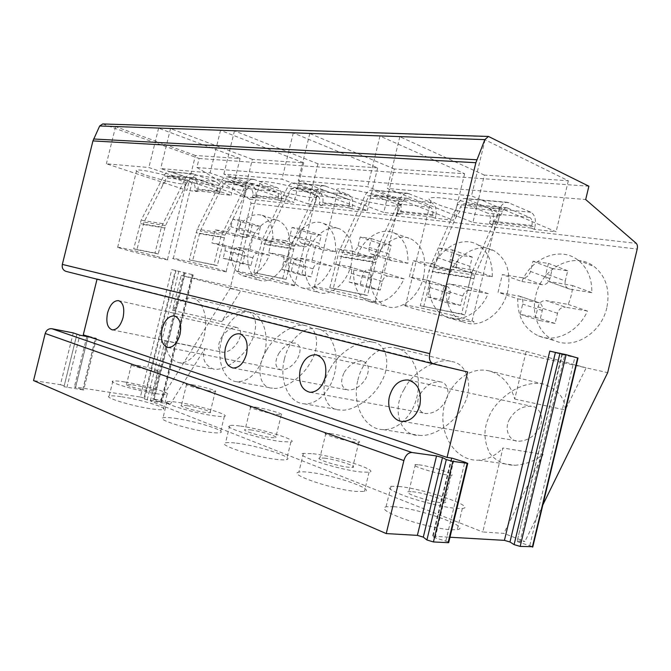 <?xml version="1.0" encoding="UTF-8"?>
<svg xmlns="http://www.w3.org/2000/svg" width="671" height="671" viewBox="0 0 671 671"><rect width="100%" height="100%" fill="white"/><g stroke="black" fill="none" stroke-linecap="round" stroke-linejoin="round"><path stroke-width="0.5" stroke-dasharray="3.35 2.52" d="M73.256 332.9L60.44 384.709L33.55 380.566M171.751 269.583L193.231 274.884L171.751 269.583L140.382 397.047L75.58 387.05L74.364 386.974L75.546 387.519L83.682 390.002L63.98 386.697L76.972 333.881M102.738 123.95L199.102 158.482L196.888 167.473L249.696 199.195L251.046 203.229L230.161 288.455L160.386 400.134L152.812 399.06L161.996 402.004L147.217 399.815L144.416 399.019L143.963 398.054L175.357 270.438M66.077 271.403L97.035 279.195M82.751 389.952L95.525 338.218L96.439 338.343L83.271 334.846M60.44 384.709L64.139 385.766M451.877 458.503L433.139 536.272L432.577 536.28C431.973 536.54 432.829 537.043 435.152 537.798L448.278 541.933M433.139 536.272L449.973 537.236M549.809 351.109L562.256 354.615L517.156 541.12C516.678 541.346 517.567 541.816 519.832 542.537L532.849 546.706M517.559 541.111L524.898 541.531L503.829 533.361L482.776 531.986L502.956 448.002L543.116 454.418C535.743 460.591 526.391 464.215 515.034 465.313C504.324 465.171 495.886 461.136 489.704 453.227C483.841 441.048 483.43 429.348 488.48 418.117C493.26 402.726 519.153 378.771 543.98 384.181C557.962 389.482 565.041 398.088 565.225 409.998L586.194 367.851L607.683 372.648M160.386 400.134L170.417 404.026L150.329 400.964L482.776 531.986M140.382 397.047L143.963 398.054M174.93 418.293C195.236 420.977 227.276 430.975 220.382 432.627C218.721 433.105 215.089 432.98 209.486 432.25C189.063 429.717 155.949 419.325 163.019 417.807C164.806 417.27 168.773 417.429 174.93 418.293M236.477 443.145C258.226 445.67 295.492 457.739 286.592 459.601C284.881 460.038 281.61 459.979 276.796 459.425C254.863 457.11 216.414 444.538 225.506 442.877C227.368 442.365 231.025 442.457 236.477 443.145M308.467 472.216C331.751 474.414 376.062 489.394 364.412 491.466L356.116 491.457C332.573 489.545 286.962 473.911 298.855 472.141C300.717 471.696 303.921 471.721 308.467 472.216M393.827 506.689C418.578 508.266 472.694 527.448 457.245 529.662L451.013 529.78C439.664 529.075 418.125 524.034 402.617 518.457C386.421 512.325 380.902 508.425 386.06 506.764L393.827 506.689M121.719 396.804C140.7 399.555 168.756 408.035 163.321 409.486C161.761 409.981 157.878 409.788 151.671 408.899C132.598 406.265 103.577 397.467 109.163 396.108C110.841 395.571 115.026 395.798 121.719 396.804M125.351 382.076C144.265 385.062 172.372 393.332 167.02 394.439C165.485 394.816 161.627 394.531 155.437 393.567C136.431 390.681 107.368 382.101 112.862 381.086C114.515 380.667 118.675 380.994 125.351 382.076M132.648 384.86C142.118 386.345 156.284 390.514 153.592 391.059L147.687 390.606C138.192 389.146 123.791 384.902 126.517 384.382L132.648 384.86M137.454 365.351C146.882 366.987 161.074 371.021 158.44 371.331L152.585 370.694C143.133 369.075 128.698 364.974 131.373 364.68L137.454 365.351M178.813 402.491C199.035 405.46 231.143 415.181 224.349 416.414C222.713 416.783 219.115 416.557 213.529 415.743C193.181 412.908 160.008 402.81 166.978 401.703C168.731 401.292 172.673 401.552 178.813 402.491M187.217 405.695C197.349 407.171 213.521 412.069 210.098 412.673L204.571 412.321C194.405 410.887 177.966 405.888 181.422 405.318L187.217 405.695M192.351 384.751C202.432 386.404 218.645 391.126 215.299 391.453L209.813 390.916C199.698 389.281 183.225 384.475 186.613 384.173L192.351 384.751M240.637 426.102C262.302 428.97 299.652 440.662 290.879 442.021L281.149 441.568C259.316 438.868 220.776 426.706 229.75 425.523C231.579 425.137 235.211 425.33 240.637 426.102M250.417 429.834C261.271 431.252 280.075 437.148 275.672 437.802L270.665 437.559C259.761 436.192 240.663 430.17 245.116 429.557L250.417 429.834M255.936 407.213C266.739 408.865 285.594 414.51 281.266 414.837L276.309 414.41C265.473 412.791 246.316 407.037 250.694 406.752L255.936 407.213M312.971 453.713C336.129 456.347 380.566 470.799 369.058 472.25L360.839 471.998C337.412 469.599 291.675 454.535 303.418 453.353L312.971 453.713M324.487 458.117C336.112 459.4 358.465 466.697 352.686 467.393L348.408 467.251C336.725 466.018 314.045 458.57 319.882 457.949L324.487 458.117M330.459 433.541C342 435.127 364.428 442.072 358.759 442.357L354.523 442.046C342.915 440.512 320.159 433.432 325.896 433.198L330.459 433.541M398.717 486.458C423.326 488.597 477.601 507.024 462.344 508.484L456.154 508.392C444.881 507.427 423.351 502.369 407.792 497.018C391.537 491.155 385.942 487.582 391.008 486.29L398.717 486.458M412.489 491.717C424.852 492.749 452.137 502.059 444.479 502.73L441.191 502.68C428.727 501.723 401.099 492.22 408.824 491.642L412.489 491.717M418.981 464.827C431.252 466.236 458.637 475.026 451.105 475.219L447.859 475.026C435.496 473.676 407.742 464.701 415.357 464.592L418.981 464.827M95.525 338.218L90.216 337.186M97.119 278.842L467.662 371.96M221.455 337.479C226.286 330.509 231.411 327.171 236.813 327.465C241.56 329.386 241.904 334.275 237.819 342.126C233.131 348.987 228.073 352.376 222.655 352.283C217.656 350.438 217.253 345.506 221.455 337.479M266.58 350.296C274.632 335.274 295.693 322.005 305.959 325.796C317.677 327.062 320.453 347.108 310.27 362.717C302.789 376.951 283.254 390.455 272.451 388.165C258.838 388.232 255.601 366.534 266.58 350.296M278.633 353.726C283.657 346.295 289.218 342.747 295.324 343.099C300.843 345.221 301.522 350.539 297.345 359.044C292.522 366.324 287.054 369.922 280.948 369.838C275.076 367.842 274.305 362.474 278.633 353.726M330.358 368.429C338.603 352.216 361.686 338.117 373.613 342.386C387.024 343.929 391.47 365.854 380.809 382.764C373.319 397.786 352.661 412.103 340.096 409.981C324.043 410.375 318.591 386.337 330.358 368.429M344.24 372.371C349.44 364.412 355.521 360.646 362.474 361.057C368.975 363.405 370.098 369.218 365.846 378.511C360.931 386.236 355.009 390.077 348.081 390.044C341.086 387.897 339.803 382.009 344.24 372.371M404.127 389.39C412.539 371.793 438.029 356.771 452.028 361.627C467.561 363.514 474.212 387.687 463.04 406.14C455.659 421.833 434.221 436.997 419.543 435.395C400.101 436.561 391.378 409.536 404.127 389.39M420.289 393.986C425.649 385.456 432.317 381.422 440.302 381.874C447.364 382.319 450.526 393.03 445.519 401.157C440.595 409.302 434.187 413.437 426.32 413.546C418.545 413.655 414.997 402.424 420.289 393.986M230.161 288.455L240.713 290.811L221.623 321.552C228.937 314.229 237.391 310.824 246.995 311.336C259.165 314.103 256.792 333.529 249.746 344.231C244.538 354.573 227.226 370.895 213.99 369.235C204.747 365.611 201.652 358.809 204.689 348.828L170.417 404.026M543.116 454.418L503.829 533.361M542.847 504.911L524.898 541.531M509.49 419.341C514.917 410.224 522.239 405.871 531.457 406.274C539.912 406.651 544.701 418.704 539.341 427.821C534.611 436.251 527.8 440.721 518.918 441.224C509.297 441.837 503.703 429.037 509.49 419.341M221.388 340.692C225.523 322.843 239.212 309.314 250.778 312.409C262.546 314.741 269.457 334.233 264.567 353.131C258.78 372.095 249.57 381.631 236.947 381.765C223.762 380.709 216.314 360.042 221.388 340.692M150.329 400.964L165.125 340.801C166.316 353.609 171.013 360.923 179.207 362.726C189.205 364.219 201.09 350.958 204.596 333.848C208.228 316.754 202.567 300.356 192.77 298.176C185.422 296.909 178.704 300.96 172.615 310.337L181.204 275.395L526.156 351.394L514.716 399.035C510.212 383.711 501.581 374.317 488.832 370.845C467.93 365.779 446.03 386.06 443.246 411.558C440 437.014 456.901 461.405 478.809 460.155C487.775 459.576 495.827 455.525 502.956 448.002M284.47 358.868C288.882 339.669 304.366 325.309 317.802 328.865C331.474 331.591 339.92 352.887 334.636 373.319C330.417 391.562 316.427 405.167 304.03 403.799C288.345 402.986 278.884 380.071 284.47 358.868M357.895 380.021C362.608 359.253 380.314 343.963 396.125 348.09C412.195 351.319 422.638 374.787 416.892 397.014C412.497 416.137 397.341 430.438 383.183 429.616C364.093 429.49 351.621 403.632 357.895 380.021M526.156 351.394L586.194 367.851L240.713 290.811L181.204 275.395M514.716 399.035L565.225 409.998M351.243 264.374C347.008 283.095 330.811 296.8 318.884 292.539C307.075 287.045 302.889 275.11 306.328 256.741C310.623 237.551 327.893 223.166 340.423 229.264C350.883 235.286 354.489 246.987 351.243 264.374M423.619 276.67C419.065 297.027 400.377 311.579 386.588 306.454C373.193 300.189 368.295 287.331 371.877 267.88C376.523 246.743 396.947 231.378 411.516 239.203C422.923 246.182 426.957 258.671 423.619 276.67M507.771 290.971C502.839 313.357 480.805 328.857 464.659 322.457C450.375 317.71 442.902 298.763 447.507 280.73C452.59 256.993 477.651 240.545 494.753 251.206C506.848 259.434 511.185 272.694 507.771 290.971M606.81 307.796C601.392 332.908 574.519 349.415 555.345 340.902C539.333 334.804 530.946 314.657 535.752 295.726C541.43 268.056 574.25 250.619 594.305 266.664C606.056 276.452 610.224 290.166 606.81 307.796M288.329 253.68C284.361 271.05 270.119 283.992 259.702 280.361C249.251 275.479 245.67 264.357 248.975 246.995C252.975 229.348 267.914 215.836 278.809 220.776C288.295 226.043 291.474 237.014 288.329 253.68M249.889 249.461L269.448 255.265C262.286 270.816 253.445 277.66 242.919 275.789C234.112 272.124 230.22 263.049 231.243 248.572L211.919 242.91L215.139 229.784L226.312 231.529C228.383 231.52 229.918 229.91 230.916 226.697L232.77 219.14L241.157 220.314L239.287 227.955C238.708 230.933 239.262 232.871 240.939 233.768L253.252 235.731L249.889 249.461L238.037 247.414C235.907 247.389 234.338 248.991 233.332 252.229L231.461 259.878L223.166 258.31L225.02 250.736C225.599 247.708 225.045 245.762 223.359 244.907L211.919 242.91M240.939 233.768L260.793 239.866L272.753 241.77C273.609 228.106 270.103 219.283 262.235 215.307C251.063 212.548 241.786 219.333 234.414 235.655L215.139 229.784M272.753 241.77L253.252 235.731M234.414 235.655L245.653 237.45C247.742 237.45 249.276 235.882 250.258 232.728L252.086 225.288L260.516 226.504L258.679 234.011L239.287 227.955M260.373 239.757C258.679 238.859 258.117 236.947 258.679 234.011M269.448 255.265L257.53 253.177L238.037 247.414M231.243 248.572L242.759 250.619C244.462 251.466 245.032 253.386 244.47 256.372L242.642 263.82L250.996 265.414L252.833 257.89C253.823 254.712 255.391 253.143 257.53 253.177M260.516 226.504L241.157 220.314M252.086 225.288L232.77 219.14M242.642 263.82L223.166 258.31M250.996 265.414L231.461 259.878M312.183 260.214L332.002 266.236C324.018 282.986 313.978 290.182 301.875 287.842C291.927 283.682 287.406 273.927 288.312 258.578L268.66 252.699L272.09 238.675L284.865 240.663C287.238 240.679 288.958 238.968 290.04 235.538L292.019 227.444L301.631 228.786L299.635 236.972C299.031 240.109 299.669 242.181 301.547 243.204L315.773 245.485L312.183 260.214L298.57 257.865C296.129 257.807 294.368 259.518 293.286 262.973L291.281 271.168L281.77 269.373L283.749 261.271C284.353 258.067 283.707 255.986 281.812 255.014L268.66 252.699M301.547 243.204L321.82 249.595L335.525 251.776C336.255 237.534 332.296 228.123 323.657 223.544C312.787 218.335 297.907 228.576 291.684 244.789L272.09 238.675M335.525 251.776L315.773 245.485M291.684 244.789L304.517 246.836C306.89 246.861 308.61 245.192 309.675 241.82L311.612 233.869L321.258 235.261L319.304 243.296L299.635 236.972M321.258 249.436C319.371 248.421 318.717 246.374 319.304 243.296M332.002 266.236L318.348 263.846L298.57 257.865M288.312 258.578L301.522 260.935C303.426 261.9 304.089 263.955 303.51 267.1L301.564 275.068L311.109 276.888L313.072 268.845C314.145 265.439 315.898 263.778 318.348 263.846M321.258 235.261L301.631 228.786M311.612 233.869L292.019 227.444M301.564 275.068L281.77 269.373M311.109 276.888L291.281 271.168M384.198 272.644L404.127 278.884C395.093 297.068 383.535 304.651 369.453 301.64C358.171 296.85 352.912 286.316 353.684 270.044L333.806 263.946L337.479 248.874L352.233 251.18C354.959 251.222 356.913 249.394 358.088 245.712L360.21 237.006L371.34 238.557L369.193 247.373C368.572 250.644 369.302 252.875 371.39 254.057L388.056 256.767L384.198 272.644L368.396 269.918C365.578 269.826 363.573 271.638 362.39 275.37L360.243 284.185L349.239 282.105L351.361 273.391C351.981 270.019 351.227 267.771 349.096 266.647L333.806 263.946M371.39 254.057L392.032 260.793L407.901 263.317C408.48 248.614 404.076 238.582 394.682 233.223C381.984 226.471 364.286 237.349 357.274 255.248L337.479 248.874M407.901 263.317L388.056 256.767M357.274 255.248L372.053 257.605C374.787 257.664 376.733 255.886 377.89 252.271L379.971 243.724L391.101 245.326L389.004 253.974L369.193 247.373M391.235 260.558C389.146 259.383 388.4 257.186 389.004 253.974M404.127 278.884L388.316 276.116L368.396 269.918M353.684 270.044L369 272.787C371.138 273.902 371.902 276.116 371.298 279.421L369.218 287.976L380.239 290.082L382.336 281.434C383.502 277.777 385.498 276.007 388.316 276.116M391.101 245.326L371.34 238.557M379.971 243.724L360.21 237.006M369.218 287.976L349.239 282.105M380.239 290.082L360.243 284.185M468.392 287.18L488.194 293.63C480.436 312.25 461.573 322.927 447.582 317.551C434.808 311.94 428.71 300.516 429.289 283.305L409.369 276.989L413.319 260.709L430.547 263.401C433.726 263.485 435.965 261.531 437.257 257.547L439.539 248.119L452.564 249.947L450.266 259.484C449.62 262.873 450.442 265.263 452.715 266.664L472.552 269.952L468.392 287.18L449.83 283.976C446.534 283.833 444.236 285.779 442.935 289.805L440.621 299.358L427.729 296.926L430.01 287.49C430.656 283.959 429.792 281.535 427.41 280.218L409.369 276.989M452.715 266.664L473.676 273.81L492.254 276.771C492.665 261.916 487.926 251.306 478.054 244.94C463.04 235.655 441.208 247.163 433.147 267.343L413.319 260.709M492.254 276.771L472.552 269.952M433.147 267.343L450.35 270.086C453.529 270.187 455.752 268.291 457.026 264.382L459.249 255.156L472.25 257.027L470.002 266.37L450.266 259.484M472.476 273.424C470.203 272.032 469.373 269.683 470.002 266.37M488.194 293.63L469.675 290.384L449.83 283.976M429.289 283.305L447.305 286.567C449.687 287.876 450.56 290.258 449.939 293.722L447.7 302.957L460.574 305.414L462.831 296.062C464.106 292.12 466.387 290.224 469.675 290.384M472.25 257.027L452.564 249.947M459.249 255.156L439.539 248.119M447.7 302.957L427.729 296.926M460.574 305.414L440.621 299.358M568.152 304.399L587.435 311.034C578.436 331.952 555.311 343.166 538.595 335.945C524.353 329.184 517.4 316.804 517.752 298.813L498.067 292.304L502.336 274.598L522.717 277.786C526.475 277.92 529.075 275.823 530.509 271.478L532.975 261.22L548.442 263.393L545.942 273.793C545.288 277.157 546.135 279.681 548.484 281.375L572.665 285.578C572.338 292.044 570.836 298.318 568.152 304.399L546.035 300.583C542.118 300.373 539.442 302.462 538.008 306.848L535.5 317.266L520.193 314.372L522.667 304.097C523.33 300.482 522.373 297.874 519.807 296.288L498.067 292.304M548.484 281.375L569.788 289.134L591.83 292.648C592.074 278.532 587.486 267.695 578.058 260.138C560.302 245.963 531.533 257.823 521.921 281.501L502.336 274.598M591.83 292.648L572.665 285.578M521.921 281.501L542.202 284.73C545.942 284.89 548.517 282.843 549.918 278.608L552.325 268.576L567.7 270.79L565.267 280.956L545.942 273.793M567.817 288.396C565.477 286.727 564.63 284.244 565.267 280.956M587.435 311.034L565.46 307.184L546.035 300.583M517.752 298.813L539.383 302.839C541.95 304.408 542.906 306.966 542.26 310.505L539.845 320.553L555.068 323.456L557.509 313.273C558.926 308.987 561.577 306.957 565.46 307.184M567.7 270.79L548.442 263.393M552.325 268.576L532.975 261.22M539.845 320.553L520.193 314.372M555.068 323.456L535.5 317.266M199.102 158.482L588.878 186.211M195.446 155.496L115.588 126.643L158.599 128.169L240.067 158.524L195.446 155.496L186.865 190.363L106.387 163.791L148.887 167.524L231.034 195.311L219.643 194.036L220.096 192.174L197.878 189.734L197.425 191.545L186.865 190.363M252.38 159.354L170.535 128.597L220.524 130.375L303.72 162.835L252.38 159.354L243.229 196.678L160.679 168.555L210.065 172.892L294.057 202.382L280.906 200.906L281.392 198.91L255.819 196.1L255.349 198.046L243.229 196.678M317.962 163.799L234.464 130.87L293.269 132.959L377.672 167.851L317.962 163.799L308.157 203.967L223.846 174.099L281.954 179.199L367.272 210.602L351.923 208.874L352.451 206.718L322.709 203.447L322.206 205.544L308.157 203.967M394.33 168.975L309.784 133.546L379.971 136.037L464.617 173.739L394.33 168.975L383.77 212.447L298.276 180.633L367.641 186.723L453.37 220.256L435.227 218.226L435.798 215.877L400.788 212.028L400.235 214.301L383.77 212.447M484.37 175.081L399.841 136.741L485.058 139.769L568.337 180.767L484.37 175.081L472.929 222.453L387.276 188.442L471.503 195.831L556.083 231.78L534.309 229.339L534.93 226.773L493.101 222.176L492.506 224.651L472.929 222.453M196.888 167.473L585.682 199.53M115.588 126.643L106.387 163.791M240.067 158.524L231.034 195.311M219.643 194.036L216.666 193.038L217.119 191.168C217.597 188.266 216.733 186.286 214.535 185.221L192.233 177.689L188.366 180.113L186.899 183.032L185.741 182.646L184.45 187.914L165.511 225.565L158.23 253.932L154.984 253.051L161.392 227.041L185.582 178.092C187.251 175.064 189.558 173.613 192.51 173.739L215.45 181.48C219.4 183.401 220.952 186.966 220.096 192.174M197.425 191.545L194.473 190.564L194.925 188.744C195.378 185.917 194.515 183.988 192.334 182.957L170.241 175.592L166.433 177.941L164.991 180.776L147.628 175.752C141.413 173.672 137.714 172.07 136.523 170.929C132.657 167.7 159.161 172.766 175.928 178.545L185.741 182.646M216.666 193.038L194.473 190.564M186.899 183.032L186.303 183.091C186.932 184.902 180.063 184.156 165.695 180.851L164.991 180.776M158.599 128.169L148.887 167.524M165.695 180.851L162.583 185.523L144.005 222.109L136.909 249.687L133.697 248.824L141.162 220.231L163.665 175.97C165.309 173.026 167.582 171.617 170.501 171.742L193.231 179.308C197.148 181.187 198.7 184.659 197.878 189.734M162.583 185.523L163.841 180.398M154.984 253.051L133.697 248.824M158.23 253.932L136.909 249.687M184.45 187.914L186.161 182.957M156.746 256.406L167.465 259.585C171.608 261.237 146.127 255.399 129.1 250.811L117.626 247.423C113.374 245.754 139.677 251.776 156.746 256.406M170.535 128.597L160.679 168.555M303.72 162.835L294.057 202.382M280.906 200.906L277.878 199.857L278.364 197.844C278.884 194.733 278.02 192.611 275.781 191.487L253.034 183.51L249.042 186.135L247.507 189.272L246.324 188.861L244.932 194.531L225.062 235.135L217.261 265.682L213.932 264.76L220.809 236.746L246.207 183.971C247.951 180.709 250.342 179.14 253.361 179.258L276.771 187.461C280.788 189.499 282.323 193.315 281.392 198.91M213.932 264.76L189.297 259.87L197.274 229.138L220.885 181.522C222.596 178.352 224.953 176.834 227.947 176.951L251.18 184.961C255.173 186.957 256.716 190.665 255.819 196.1M217.261 265.682L189.297 259.87M244.932 194.531L246.643 189.188C246.836 191.218 238.951 190.405 223.007 186.748L219.669 191.772L200.176 231.134L192.594 260.776M277.878 199.857L252.338 197.006L252.816 195.06C253.311 192.032 252.447 189.968 250.224 188.87L227.645 181.078L223.703 183.619L222.193 186.664L203.984 181.313C198.264 179.342 194.758 177.765 193.466 176.574C188.45 172.598 218.83 178.125 236.737 184.55C241.812 186.328 245.007 187.771 246.324 188.861M223.007 186.748L222.193 186.664M247.507 189.272L246.643 189.188M255.349 198.046L252.338 197.006M220.524 130.375L210.065 172.892M219.669 191.772L221.019 186.261M216.146 268.442L226.202 271.461C231.545 273.55 202.374 266.932 184.156 261.958L173.252 258.704C167.775 256.599 197.87 263.418 216.146 268.442M234.464 130.87L223.846 174.099M377.672 167.851L367.272 210.602M351.923 208.874L348.861 207.758L349.39 205.594C349.952 202.231 349.113 199.95 346.857 198.75L323.791 190.279C322.072 190.212 320.696 191.16 319.681 193.139L318.062 196.544L316.863 196.108L315.362 202.239L294.502 246.282L286.114 279.379L282.709 278.431L291.533 244.101L316.813 190.824C318.641 187.284 321.099 185.573 324.185 185.682L347.913 194.405C351.965 196.578 353.474 200.679 352.451 206.718M282.709 278.431L253.864 272.694L262.428 239.48L287.222 187.955C289.016 184.525 291.44 182.873 294.502 182.99L318.129 191.495C322.172 193.617 323.699 197.601 322.709 203.447M286.114 279.379L253.864 272.694M315.362 202.239L317.056 196.435C316.007 198.499 306.806 197.551 289.444 193.592L285.846 199.01L265.389 241.61L257.245 273.634M348.861 207.758L319.144 204.454L319.656 202.348C320.21 199.094 319.354 196.871 317.098 195.706L294.141 187.444L290.073 190.203L288.496 193.5L269.39 187.771C264.324 185.959 261.094 184.441 259.711 183.242C253.076 178.293 288.572 184.324 307.721 191.554C312.258 193.223 315.169 194.607 316.469 195.706L316.863 196.108M289.444 193.592L288.496 193.5M318.062 196.544L317.056 196.435M322.206 205.544L319.144 204.454M293.269 132.959L281.954 179.199M285.846 199.01L287.297 193.072M285.51 282.499L294.611 285.276C301.648 287.943 267.578 280.319 248.052 274.909L237.995 271.856C230.799 269.172 265.901 277.006 285.51 282.499M309.784 133.546L298.276 180.633M464.617 173.739L453.37 220.256M435.227 218.226L432.158 217.035L432.728 214.686C433.365 211.029 432.552 208.564 430.304 207.28L407.163 198.255C405.427 198.197 404.017 199.237 402.952 201.392L401.258 205.108L400.05 204.647L398.431 211.331L376.515 259.459L367.431 295.559L363.992 294.577L373.537 257.11L400.092 198.901C402.004 195.035 404.521 193.156 407.641 193.256L431.445 202.55C435.487 204.881 436.938 209.318 435.798 215.877M363.992 294.577L329.771 287.775L339.006 251.633L365.049 195.496C366.928 191.772 369.419 189.96 372.531 190.069L396.343 199.128C400.402 201.392 401.879 205.695 400.788 212.028M367.431 295.559L329.771 287.775M398.431 211.331L400.067 204.99C397.316 207.062 386.421 205.947 367.373 201.619L363.481 207.507L341.992 253.915L333.202 288.748M432.158 217.035L397.165 213.143L397.718 210.862C398.322 207.331 397.492 204.94 395.236 203.69L372.095 194.9C370.358 194.833 368.966 195.84 367.918 197.92L366.257 201.51L346.194 195.353C341.975 193.768 339.149 192.384 337.714 191.218C328.765 185.003 371.214 191.604 391.688 199.849L399.111 203.514L400.05 204.647M367.373 201.619L366.257 201.51M401.258 205.108L400.067 204.99M400.235 214.301L397.165 213.143M379.971 136.037L367.641 186.723M363.481 207.507L365.049 201.048M367.574 299.123L375.315 301.522C384.76 304.995 344.013 296.037 323.112 290.115L314.271 287.381C304.634 283.917 346.53 293.093 367.574 299.123M399.841 136.741L387.276 188.442M568.337 180.767L556.083 231.78M534.309 229.339L531.289 228.081L531.91 225.498C532.631 221.505 531.877 218.813 529.671 217.438L506.865 207.792C505.129 207.742 503.703 208.899 502.587 211.273L500.818 215.366L499.618 214.871L497.848 222.218L474.867 275.253L464.969 314.967L461.539 313.961L471.931 272.728L499.794 208.564C501.791 204.311 504.34 202.231 507.452 202.306L530.92 212.254C534.879 214.762 536.213 219.602 534.93 226.773M461.539 313.961L420.272 305.758L430.304 266.127L457.639 204.479C459.61 200.394 462.151 198.39 465.271 198.482L488.933 208.161C492.942 210.593 494.334 215.265 493.101 222.176M464.969 314.967L420.272 305.758M497.848 222.218L499.375 215.215C497.152 217.622 478.247 215.584 460.071 211.172L455.819 217.614L433.265 268.568L423.711 306.764M531.289 228.081L489.461 223.418L490.065 220.935C490.744 217.085 489.964 214.485 487.733 213.143L464.726 203.766C462.99 203.707 461.573 204.814 460.474 207.096L458.738 211.029L457.53 210.543C449.612 208.547 442.994 206.492 437.685 204.387L430.841 200.914C418.578 193.047 470.807 200.277 492.531 209.805L498.15 212.707L499.618 214.871M460.071 211.172L458.738 211.029M500.818 215.366L499.375 215.215M492.506 224.651L489.461 223.418M485.058 139.769L471.503 195.831M455.819 217.614L457.53 210.543M466.169 319.094L472.048 320.956C484.898 325.527 434.758 314.716 412.539 308.232L405.385 305.984C392.292 301.438 443.707 312.443 466.169 319.094M562.256 354.615L577.999 358.088M165.125 340.801L204.689 348.828M172.615 310.337L221.623 321.552M88.245 335.81L75.58 387.05M184.793 273.005L153.793 399.119M63.98 386.697L76.913 334.393M66.882 387.519L79.824 335.173M82.751 389.574L95.492 337.999M75.546 387.519L88.086 336.775M251.046 203.229L637.198 249.092M250.258 232.728L230.916 226.697M245.653 237.45L226.312 231.529M242.449 250.535L223.049 244.831M244.47 256.372L225.02 250.736M252.833 257.89L233.332 252.229M260.793 239.866L241.35 233.877M309.675 241.82L290.04 235.538M304.517 246.836L284.865 240.663M301.103 260.818L281.392 254.896M303.51 267.1L283.749 261.271M313.072 268.845L293.286 262.973M321.82 249.595L302.109 243.355M377.89 252.271L358.088 245.712M372.053 257.605L352.233 251.18M368.404 272.627L348.509 266.488M371.298 279.421L351.361 273.391M382.336 281.434L362.39 275.37M392.032 260.793L372.187 254.292M457.026 264.382L437.257 257.547M450.35 270.086L430.547 263.401M446.433 286.307L426.538 279.95M449.939 293.722L430.01 287.49M462.831 296.062L442.935 289.805M473.676 273.81L453.923 267.05M549.918 278.608L530.509 271.478M542.202 284.73L522.717 277.786M537.966 302.361L518.381 295.81M542.26 310.505L522.667 304.097M557.509 313.273L538.008 306.848M569.788 289.134L550.463 282.114M435.152 537.798L454.091 459.207M445.812 540.985L464.793 462.134M103.686 124.135L489.511 136.716M249.696 199.195L636.267 243.363M215.45 181.48L193.231 179.308M193.944 174.049L171.919 172.044M185.582 178.092L163.665 175.97M162.642 223.644L141.162 220.231M161.392 227.041L139.937 223.535M164.621 227.989L143.133 224.466M165.511 225.565L144.005 222.109M188.366 180.113L166.433 177.941M193.005 177.857L171.004 175.752M214.535 185.221L192.334 182.957M217.119 191.168L194.925 188.744M276.771 187.461L251.18 184.961M254.829 179.585L229.407 177.27M246.207 183.971L220.885 181.522M222.135 233.08L197.274 229.138M220.809 236.746L195.974 232.686M224.122 237.744L199.262 233.667M225.062 235.135L200.176 231.134M249.042 186.135L223.703 183.619M253.823 183.686L228.425 181.254M275.781 191.487L250.224 188.87M278.364 197.844L252.816 195.06M347.913 194.405L318.129 191.495M325.678 186.026L295.986 183.326M316.813 190.824L287.222 187.955M291.533 244.101L262.428 239.48M290.124 248.069L261.061 243.321M293.504 249.109L264.408 244.345M294.502 246.282L265.389 241.61M319.681 193.139L290.073 190.203M324.596 190.463L294.938 187.62M346.857 198.75L317.098 195.706M349.39 205.594L319.656 202.348M431.445 202.55L396.343 199.128M409.142 193.617L374.032 190.421M400.092 198.901L365.049 195.496M373.537 257.11L339.006 251.633M372.044 261.447L337.555 255.819M375.458 262.546L340.952 256.892M376.515 259.459L341.992 253.915M402.952 201.392L367.918 197.92M407.968 198.448L372.9 195.093M430.304 207.28L395.236 203.69M432.728 214.686L397.718 210.862M530.92 212.254L488.933 208.161M508.945 202.692L466.764 198.859M499.794 208.564L457.639 204.479M471.931 272.728L430.304 266.127M470.337 277.509L428.752 270.715M473.734 278.65L432.158 271.839M474.867 275.253L433.265 268.568M502.587 211.273L460.474 207.096M507.662 208.002L465.531 203.967M529.671 217.438L487.733 213.143M531.91 225.498L490.065 220.935M519.832 542.537L564.756 355.06M529.805 545.464L574.829 357.417M154.062 399.606L185.179 273.013M144.416 399.019L176.045 270.438M147.217 399.815L178.872 271.109M161.25 401.954L192.518 274.682M161.015 401.568L192.2 274.674M167.02 394.439L163.321 409.486M112.862 381.086L109.163 396.108M158.44 371.331L153.592 391.059M131.373 364.68L126.517 384.382M224.349 416.414L220.382 432.627M166.978 401.703L163.019 417.807M215.299 391.453L210.098 412.673M186.613 384.173L181.422 405.318M290.879 442.021L286.592 459.601M229.75 425.523L225.506 442.877M281.266 414.837L275.672 437.802M250.694 406.752L245.116 429.557M369.058 472.25L364.412 491.466M303.418 453.353L298.855 472.141M358.759 442.357L352.686 467.393M325.896 433.198L319.882 457.949M462.344 508.484L457.245 529.662M391.008 486.29L386.06 506.764M451.105 475.219L444.479 502.73M415.357 464.592L408.824 491.642M96.439 338.343L83.682 390.002M87.054 335.643L86.945 336.087M86.836 336.532L74.372 386.974M118.549 300.65L236.813 327.465M112.283 329.88L222.655 352.283M250.778 312.409L305.959 325.796M236.947 381.765L272.451 388.165M317.802 328.865L373.613 342.386M304.03 403.799L340.096 409.973M396.125 348.09L452.028 361.627M383.183 429.616L419.543 435.395M242.919 275.789L259.702 280.361M223.359 244.907L242.759 250.619M262.235 215.307L278.809 220.776M301.875 287.842L318.884 292.539M281.812 255.014L301.522 260.935M323.657 223.544L340.423 229.264M369.453 301.64L386.588 306.454M349.096 266.647L369 272.787M394.682 233.223L411.516 239.203M447.582 317.551L464.659 322.457M427.41 280.218L447.305 286.567M478.054 244.94L494.753 251.206M538.595 335.945L555.345 340.902M519.807 296.288L539.383 302.839M578.058 260.138L594.305 266.664M451.373 458.285L432.577 536.28M192.51 173.739L170.501 171.742M192.233 177.689L170.241 175.592M167.465 259.585L186.303 183.091M117.626 247.423L136.523 170.929M253.361 179.258L227.947 176.951M253.034 183.51L227.645 181.078M226.202 271.461L245.469 192.904M173.252 258.704L193.466 176.574M324.185 185.682L294.502 182.99M323.791 190.279L294.141 187.444M294.611 285.276L316.469 195.706M237.995 271.856L259.711 183.242M407.641 193.256L372.531 190.069M407.163 198.255L372.095 194.9M375.315 301.522L399.111 203.514M314.271 287.381L337.714 191.218M507.452 202.306L465.271 198.482M506.865 207.792L464.726 203.766M472.048 320.956L498.15 212.707M405.385 305.984L430.841 200.914M561.879 354.506L517.156 541.12M179.207 362.726L213.99 369.243M192.77 298.176L246.995 311.336M478.809 460.155L515.034 465.313M488.832 370.845L543.98 384.181M174.393 315.949L295.324 343.099M167.951 347.486L280.948 369.838M239.849 333.856L362.474 361.057M232.963 368.018L348.081 390.044M316.922 354.959L440.302 381.874M309.994 392.309L426.32 413.546M409.453 380.298L531.457 406.274M402.935 421.463L518.918 441.224M183.871 272.745L152.812 399.06M193.231 274.884L161.996 402.004"/><path stroke-width="1.01" d="M97.035 279.195L83.271 334.846L90.216 337.186L79.824 335.173L73.256 332.9L51.877 328.731C48.622 328.463 46.408 330.04 45.217 333.47L33.55 380.566L386.228 533.579L417.379 535.366L423.3 537.135L442.483 457.58L436.536 455.953L411.96 452.497C408.245 452.522 405.544 455.223 403.867 460.583L386.228 533.579M542.847 504.911L607.683 372.648L637.198 249.092C637.71 246.492 637.4 244.58 636.267 243.363L585.682 199.53L588.878 186.211L488.463 136.448L102.738 123.95L99.677 125.98L92.933 140.918L62.336 264.408C61.782 267.947 63.015 270.27 66.026 271.386L433.248 363.867M448.278 541.933L448.664 542.68L448.094 542.696L433.432 541.942L426.915 539.979L423.3 537.135M449.973 537.236L504.424 540.356L509.968 541.983L555.412 352.418L549.809 351.109L504.424 540.356M532.849 546.706L520.184 546.412L514.095 544.626L509.968 541.983M90.216 337.186L447.054 457.429L451.969 458.125L464.793 462.134L467.746 463.393L452.841 461.371L446.299 459.576L442.483 457.58M488.463 136.448L484.848 139.61L475.865 162.726L429.717 353.642C428.777 359.077 429.968 362.491 433.307 363.883L467.662 371.96L447.054 457.429M162.021 329.033C164.722 320.092 168.84 315.739 174.393 315.949C179.929 318.138 181.807 324.269 180.013 334.343C177.37 343.099 173.344 347.477 167.951 347.486C162.164 345.422 160.184 339.274 162.021 329.033M225.431 347.746C228.341 338.15 233.022 333.495 239.463 333.772C246.047 336.23 248.404 342.956 246.525 353.969C243.699 363.296 239.178 367.985 232.963 368.018C226.01 365.787 223.502 359.027 225.431 347.746M300.155 369.796C303.317 359.48 308.668 354.481 316.217 354.808C324.194 357.551 327.205 365.016 325.25 377.203C322.248 387.1 317.157 392.132 309.994 392.309C301.422 389.943 298.142 382.436 300.155 369.796M389.549 396.175C392.954 385.095 399.111 379.694 408.01 379.987C417.941 383.024 421.9 391.403 419.887 405.133C416.775 415.458 411.122 420.902 402.935 421.463C393.114 421.581 386.311 408.371 389.549 396.175M107.553 312.954C110.052 304.6 113.718 300.499 118.549 300.65C123.279 302.621 124.781 308.249 123.07 317.534C120.604 325.77 117.006 329.88 112.283 329.88C107.385 327.993 105.808 322.348 107.553 312.954M577.999 358.088L566.131 354.657L555.412 352.418M45.217 333.47L403.867 460.583M51.877 328.731L411.96 452.497M436.536 455.953L417.379 535.366M448.094 542.696L467.192 463.342M433.432 541.942L452.841 461.371M426.915 539.979L446.299 459.576M62.336 264.408L429.717 353.642M92.933 140.918L475.865 162.726M93.613 138.998L476.804 159.748M99.677 125.98L484.848 139.61M532.363 547.041L577.63 357.911M520.184 546.412L566.131 354.657M514.095 544.626L559.975 353.214M86.945 336.087L86.836 336.532M467.746 463.393L448.664 542.68M66.026 271.386L433.307 363.883M578.008 358.029L532.766 547.033M316.217 354.808L316.922 354.959M408.01 379.987L409.453 380.298"/></g></svg>
